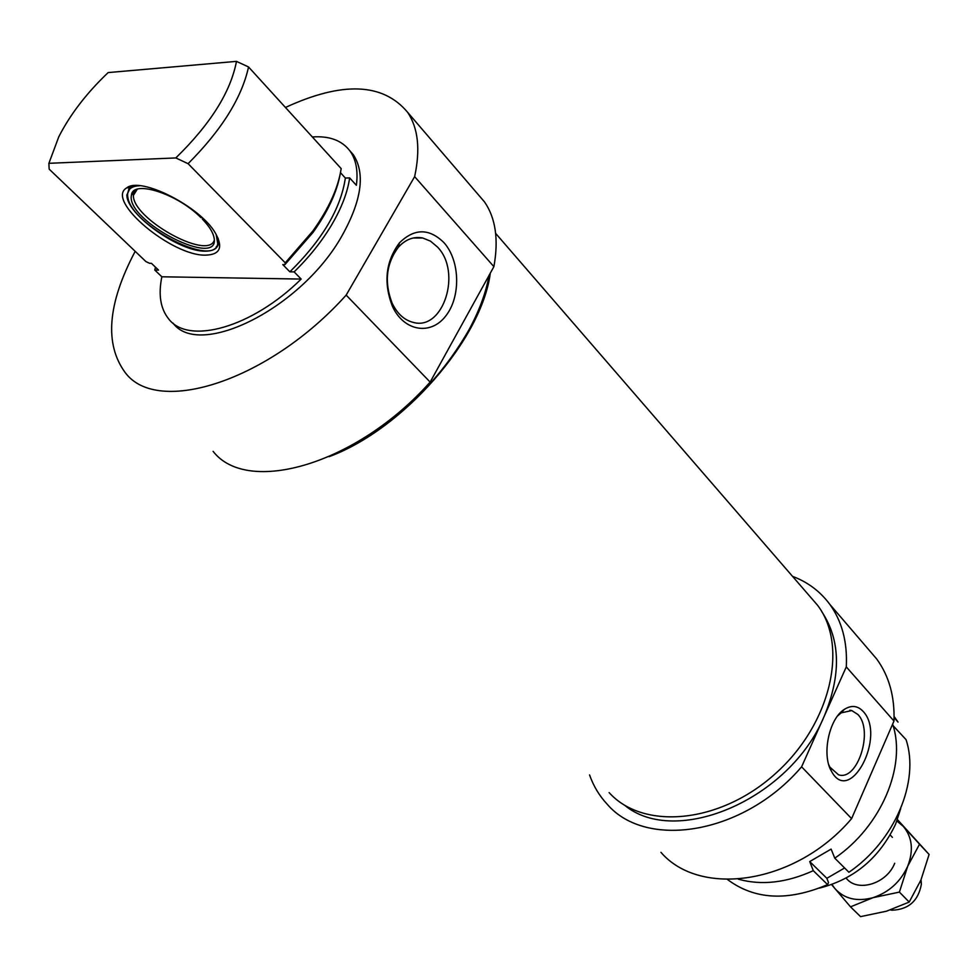 <?xml version="1.0" encoding="UTF-8"?>
<svg xmlns="http://www.w3.org/2000/svg" width="978" height="978" viewBox="0 0 978 978"><rect width="100%" height="100%" fill="white"/><g stroke="black" fill="none" stroke-linecap="round" stroke-linejoin="round"><path stroke-width="1.47" d="M134.915 190.258L133.558 193.204L131.468 195.038C132.837 179.451 177.507 193.766 200.857 217.593L202.055 217.581M203.632 219.072L202.348 219.084L202.703 218.192M133.558 193.204L133.399 195.331C132.433 218.62 207.177 260.344 214.17 240.564M131.468 195.038C125.05 221.114 222.189 270.564 213.901 237.018C212.691 231.798 208.84 225.82 202.348 219.084M218.021 245.27L216.26 246.774M128.35 191.028L128.937 188.742M129.573 187.519L130.624 186.223M139.695 185.722C130.367 186.15 126.443 190.184 127.922 197.825C132.482 226.15 214.842 268.07 217.739 243.571L216.126 234.304M218.106 238.216L218.607 241.566C218.546 247.862 214.231 251.053 205.637 251.138C179.781 252.287 126.125 214.304 126.883 194.854L130.526 187.397L135.282 185.6M206.089 255.124C220.209 254.537 223.302 247.165 215.343 233.008C200.356 206.651 140.539 176.162 126.737 187.886C104.67 200.258 172.544 256.798 206.089 255.124M149.573 263.302L145.93 261.591L49.157 169.133L48.9 163.314L175.808 157.935L188.094 163.681L285.246 262.825L284.904 264.622L282.776 264.598L289.867 271.823L294.121 271.884L301.163 279.072C252.116 327.703 188.241 345.32 168.558 318.767C160.453 308.596 158.216 294.598 161.847 276.786L154.805 270.062L158.534 270.111L151.443 263.327L149.573 263.302M161.847 276.786L301.163 279.072M284.904 264.622L312.997 232.458L312.899 230.967C328.816 208.607 338.241 187.825 341.175 168.619L248.546 66.969L236.48 61.37L108.155 72.58C86.687 92.996 70.22 114.402 58.778 136.81L48.9 163.314M312.324 136.957C329.5 135.746 342.08 140.477 350.087 151.138C356.114 159.671 358.205 171.052 356.371 185.294L349.647 177.91L345.356 178.045L340.478 172.703M312.899 230.967L285.246 262.825M312.997 232.458C327.728 211.798 336.787 192.409 340.161 174.292M236.48 61.37C230.625 92.03 210.404 124.218 175.808 157.935M188.094 163.681C221.639 130.013 241.798 97.776 248.546 66.969M437.435 246.982C462.117 271.921 443.389 331.077 413.254 322.398C404.256 320.124 397.202 313.669 392.068 303.033C384.122 282.263 386.188 263.693 398.291 247.312C405.503 239.39 413.633 236.285 422.704 237.996L430.503 241.15L437.435 246.982M443.853 242.544C429.122 228.167 414.317 228.253 399.464 242.837C385.687 261.456 383.327 282.593 392.386 306.224C403.743 331.334 430.577 335.747 445.626 316.139C460.993 297.043 460.198 260.539 443.853 242.544M462.374 323.718L430.149 382.092L346.163 295.111L414.635 176.639L493.89 266.652L462.374 323.718M493.89 266.652C498.768 239.671 495.65 218.118 484.562 201.981L477.24 193.448M213.094 451.335C247.324 495.785 356.774 464.648 430.149 382.092M414.635 176.639C420.516 149.389 418.156 127.922 407.545 112.225C382.973 82.837 342.276 81.247 285.442 107.47M135.184 251.309C107.531 303.693 104.243 344.17 125.306 372.728C157.727 416.225 269.072 381.017 346.163 295.111M289.867 271.823C322.324 239.867 340.821 208.607 345.356 178.045M173.008 323.119C199.451 359.146 301.957 308.058 342.251 235.331C361.726 200.258 365.43 173.412 353.376 154.793L349.439 150.27M294.121 271.884C309.439 256.933 322.043 241.089 331.958 224.378C341.701 207.678 347.593 192.189 349.647 177.91M155.465 267.165L154.805 270.062M347.85 447.459C399.048 420.1 439.305 381.102 468.609 330.478C479.147 311.175 485.98 292.789 489.098 275.331M900.726 808.561L895.603 824.148C879.564 857.877 854.185 879.198 819.466 888.097M837.681 715.847L841.178 712.852L851.777 710.566L857.84 714.466C873.929 730.248 857.572 781.666 838.464 774.759L829.906 767.155L828.879 765.077M863.073 711.336C857.596 705.566 851.312 704.942 844.222 709.466C829.051 718.806 821.532 754.796 831.41 771.165C849.98 806.312 886.655 735.725 863.073 711.336M893.978 721.055L851.606 818.623L801.593 766.813L846.288 666.898L893.978 721.055C894.833 696.642 889.063 675.957 876.691 658.976L868.782 649.759M660.92 852.315C700.382 898.122 796.349 883.953 851.606 818.623M846.288 666.898C847.535 642.081 841.985 621.164 829.662 604.159C820.126 591.36 807.755 582.093 792.535 576.348M589.563 774.931C593.475 786.055 599.331 795.786 607.13 804.16C646.324 850.102 744.234 834.234 801.593 766.813M624.514 805.151C675.639 847.804 789.821 799.588 824.136 716.397C841.276 675.028 840.542 640.187 821.923 611.886M609.123 792.596C643.121 830.444 719.759 823.831 775.114 773.891C830.86 724.417 848.818 645.981 817.535 605.235L810.102 596.641M490.308 273.131C481.628 339.403 403.242 429.305 329.097 456.677M921.044 879.76L921.374 884.198C918.354 900.848 908.599 909.516 892.095 910.212L890.42 909.956M892.413 837.364L890.445 835.298M846.398 878.366L846.153 878.122C857.193 892.767 886.789 883.904 894.711 863.256M832.009 884.503L834.845 888.525C844.246 898.88 856.972 901.936 873.012 897.682C889.002 892.278 900.579 881.789 907.718 866.19C913.745 850.395 912.266 837.119 903.293 826.361L896.863 821.019M897.339 819.784L919.528 844.21L907.718 866.19L899.405 892.095L873.012 897.682L850.518 906.85L831.618 884.65M850.518 906.85L860.554 916.63L886.557 911.178L909.198 902.071L920.946 879.992L929.1 854.442L897.413 819.576M919.528 844.21L929.1 854.442M899.405 892.095L909.198 902.071M844.613 867.987L826.838 878.305L828.525 882.547L827.596 884.613L813.293 870.677L809.735 861.569L831.117 849.1L834.772 858.171L848.904 872.266C894.943 840.958 919.968 781.043 906.031 739.612L892.327 724.869M809.735 861.569L826.838 878.305M738.341 879.185C761.593 885.64 786.581 882.804 813.293 870.677M834.772 858.171C881.202 826.508 906.606 766.153 892.767 724.6M858.366 803.072L869.234 778.048M827.596 884.613C787.95 901.496 754.588 899.797 727.51 879.515M894.088 717.595L898.036 722.106L894.1 716.458M137.25 189.231L133.399 195.331M130.526 187.397L126.737 187.886M126.883 194.854L127.617 193.693M392.068 303.033L392.386 306.224M398.291 247.312L399.464 242.837M413.144 238.021L422.704 237.996M484.562 201.981L407.545 112.225M353.376 154.793L350.087 151.138M829.906 767.155L831.41 771.165M841.178 712.852L844.222 709.466M849.821 710.224L851.777 710.566M876.691 658.976L829.662 604.159M817.535 605.235L495.65 233.387M921.374 884.198L920.714 880.542M892.095 910.212L890.53 909.919"/></g></svg>
